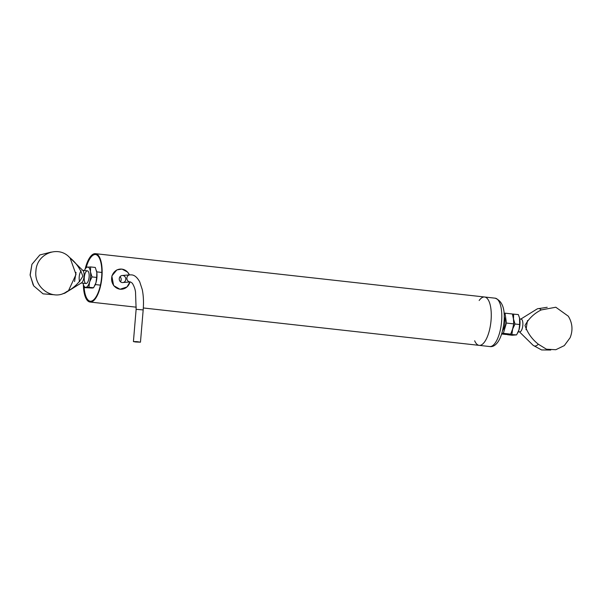 <?xml version="1.0" encoding="UTF-8"?>
<svg xmlns="http://www.w3.org/2000/svg" width="602" height="602" viewBox="0 0 602 602"><rect width="100%" height="100%" fill="white"/><g stroke="black" fill="none" stroke-linecap="round" stroke-linejoin="round"><path stroke-width="0.9" d="M120.43 281.713A3.537 3.273 85.2 0 0 120.016 276.702M125.788 279.381A3.537 3.273 -94.8 0 1 119.249 278.974A3.537 3.273 -94.8 0 1 122.229 275.49A3.537 3.273 -94.8 0 1 125.788 279.381M54.827 294.814L43.058 293.844L33.735 285.905L30.16 275.332L31.936 264.331L39.822 254.962L51.275 252.065M76.018 272.405L74.565 281.548M68.666 256.618A18.835 6.998 96.4 0 1 69.17 257.039A18.835 6.998 96.4 0 1 69.539 257.445C75.897 262.48 80.322 268.733 82.813 276.22C79.065 283.008 73.677 288.155 66.664 291.654A18.835 6.998 96.4 0 1 65.166 292.978A18.835 6.998 96.4 0 1 63.157 293.513M65.166 292.978L81.601 282.782A6.389 2.37 -83.6 0 0 82.105 282.338A6.389 2.37 -83.6 0 0 84.039 276.22A6.389 2.37 -83.6 0 0 82.956 270.599L69.17 257.039M81.18 270.84A6.389 2.37 -83.6 0 0 79.208 276.815A6.389 2.37 -83.6 0 0 79.712 281.728M66.664 291.654C53.586 301.429 33.697 288.042 35.932 270.983C36.579 253.728 58.296 244.961 69.539 257.445M86.252 267.265A23.523 8.744 96.4 0 1 95.515 254.503M90.315 301.248A23.523 8.744 96.4 0 1 84.077 286.672M491.051 320.43A24.328 9.045 -83.6 0 0 484.58 297.004A24.328 9.045 96.4 0 1 491.051 320.43A24.328 9.045 96.4 0 1 479.192 345.367A24.328 9.045 -83.6 0 0 491.051 320.43M85.108 269.162A24.328 9.045 96.4 0 1 95.455 253.675A24.328 9.045 96.4 0 1 101.926 277.101A24.328 9.045 96.4 0 1 90.074 302.038A24.328 9.045 96.4 0 1 83.385 284.641M83.731 285.754A23.523 8.744 -83.6 0 0 90.165 301.233A23.523 8.744 -83.6 0 0 101.618 277.123A23.523 8.744 -83.6 0 0 95.364 254.48A23.523 8.744 -83.6 0 0 85.725 268.048M89.104 276.98A6.389 2.37 96.4 0 1 87.471 282.541A6.389 2.37 96.4 0 1 84.468 281.202A6.389 2.37 96.4 0 1 85.409 272.774A6.389 2.37 96.4 0 1 88.629 272.127A6.389 2.37 96.4 0 1 89.104 276.98M83.046 283.203A10.219 3.8 -83.6 0 0 83.264 284.204A10.219 3.8 -83.6 0 0 85.845 287.342A10.219 3.8 -83.6 0 0 89.608 281.984A10.219 3.8 -83.6 0 0 90.458 271.826A10.219 3.8 -83.6 0 0 87.553 267.025A10.219 3.8 -83.6 0 0 84.897 269.576A10.219 3.8 -83.6 0 0 84.461 270.509M83.264 284.204L84.468 287.621L88.908 287.252L89.608 281.984L91.986 276.905L90.458 271.826L90.616 266.934L86.176 267.303L84.897 269.576M84.468 287.621L92.211 288.049L93.588 287.771L88.908 287.252M90.616 266.934L95.297 267.454L96.824 272.533A10.219 3.8 -83.6 0 0 96.493 270.87A10.219 3.8 -83.6 0 0 96.455 270.704L96.493 270.87M91.986 276.905L96.666 277.432L96.824 272.533A10.219 3.8 -83.6 0 1 95.966 282.692L93.588 287.771M96.666 277.432L95.966 282.692A10.219 3.8 -83.6 0 1 94.868 285.498L94.627 285.965M512.407 314.048L518.322 314.56L519.473 317.803A10.219 3.8 96.4 0 1 519.518 317.976A10.219 3.8 96.4 0 1 519.842 319.639A10.219 3.8 96.4 0 1 518.992 329.798A10.219 3.8 96.4 0 1 517.893 332.605A10.219 3.8 96.4 0 1 517.773 332.823M519.518 317.976L519.684 324.531L518.992 329.798L516.614 334.878L512.174 335.246L507.494 334.727L508.871 334.449A10.219 3.8 96.4 0 1 508.389 334.403M516.614 334.878L508.871 334.449A10.219 3.8 96.4 0 0 509.375 334.321M519.684 324.531L515.011 324.011L512.626 329.091L511.933 334.358M513.641 314.041L513.483 318.932L515.011 324.011M513.122 327.119A10.219 3.8 96.4 0 1 512.626 329.091A10.219 3.8 96.4 0 1 512.069 330.716M513.205 317.457A10.219 3.8 96.4 0 1 513.483 318.932A10.219 3.8 96.4 0 1 513.641 320.738M502.647 330.521A7.961 2.957 -83.6 0 0 505.003 323.176A7.961 2.957 -83.6 0 0 504.198 316.652M479.162 300.481A24.328 9.045 96.4 0 1 484.58 297.004L495.115 298.178A24.328 9.045 -83.6 0 1 501.586 321.603A24.328 9.045 -83.6 0 1 489.727 346.541L479.192 345.367A24.328 9.045 96.4 0 1 474.669 340.785M135.616 341.989L133.418 341.582L136.963 341.643L140.469 342.177L135.616 341.989M538.271 344.171L546.45 349.205L555.789 349.724L564.3 345.608L570.102 337.767C573.089 330.28 572.487 323.086 568.303 316.193L555.812 307.231L541.145 309.962C534.064 313.499 528.684 318.661 524.989 325.456C527.54 332.944 531.972 339.182 538.271 344.171A18.835 6.998 -83.6 0 1 532.868 345.051L519.375 331.792M519.744 318.977L521.129 319.135A6.389 2.37 96.4 0 1 522.829 325.283A6.389 2.37 96.4 0 1 519.887 331.83A6.389 2.37 96.4 0 1 519.714 331.83L518.33 331.672M541.145 309.962A18.835 6.998 -83.6 0 0 536.871 309.119L520.79 319.098M533.364 345.473L541.597 349.95L550.762 350.033M547.21 307.283L538.88 308.585M501.857 333.448L503.355 333.327L506.41 323.063L505.048 313.168L504.032 313.251M506.41 323.063L513.747 323.876L513.453 318.977L512.385 313.981L505.048 313.168M503.355 333.327L510.692 334.14L512.603 329.053L513.747 323.876M501.684 333.997L506.282 334.509L510.692 334.14M120.107 289.186A10.091 9.346 85.2 0 0 129.964 281.947L126.969 286.973L119.986 289.253L113.627 285.611L111.837 275.964L116.878 269.899L121.995 269.094L127.519 272.051L129.385 274.896A10.091 9.346 85.2 0 0 113.274 273.293A10.091 9.346 85.2 0 0 120.107 289.186M143.178 309.917C143.795 302.392 143.487 295.612 142.26 289.57L139.717 281.841C137.158 277.274 134.389 274.956 131.417 274.881L129.851 274.858A3.537 3.273 85.2 0 0 126.879 278.658A3.537 3.273 85.2 0 0 130.446 281.909L132.305 283.196C133.99 285.92 135.066 288.84 135.518 291.947L136.127 309.33L143.178 309.917L140.469 342.177M70.11 258.025L76.018 274.459L68.681 290.299M33.193 285.017L30.1 274.821L31.936 264.331M81.247 283L85.996 283.534M95.304 284.565L100.421 285.137M82.662 270.306L87.41 270.84M96.719 271.871L101.836 272.443M484.58 297.004L95.455 253.675M479.192 345.367L143.321 307.968M136.278 307.186L90.074 302.038M517.893 332.605L517.652 333.064M495.115 298.178C502.309 300.91 505.266 308.864 503.994 322.047C501.857 341.01 495.017 347.565 489.727 346.541M136.127 309.33L133.418 341.582M129.851 274.858L122.229 275.49M130.438 281.909L122.816 282.541M527.472 320.55L526.02 329.693"/></g></svg>
